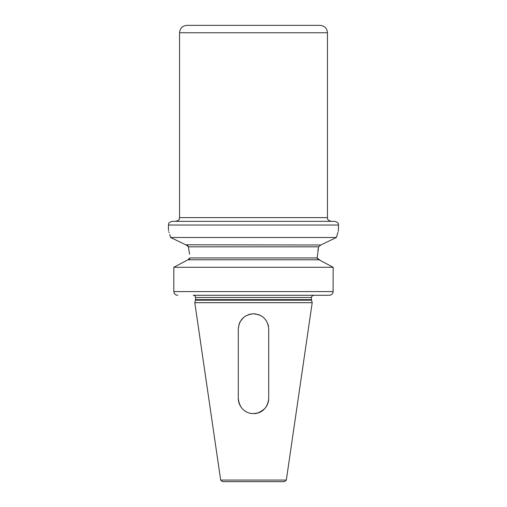 <?xml version="1.0" encoding="UTF-8"?>
<svg xmlns="http://www.w3.org/2000/svg" width="507" height="507" viewBox="0 0 507 507"><rect width="100%" height="100%" fill="white"/><g stroke="black" fill="none" stroke-linecap="round" stroke-linejoin="round"><path stroke-width="0.76" d="M255.896 313.96L253.5 313.776C262.708 314.644 267.785 319.714 268.716 328.992L268.716 398.394C267.481 410.752 258.526 413.782 253.5 413.611L253.449 413.611M250.946 413.395L252.22 413.56M246.294 411.798L246.776 412.045M242.517 408.921L242.866 409.276M239.532 404.434L240.869 406.88M238.784 402.273L238.398 400.264M238.347 399.763L238.575 401.367M253.481 413.611L253.5 413.611C248.69 413.75 239.672 411.082 238.284 398.394L238.284 328.992C239.215 319.721 244.285 314.644 253.5 313.776L250.566 314.061M255.674 413.459L257.898 412.964L253.519 413.611M259.882 412.21L264.553 408.857M264.572 408.832L265.288 408.015M265.674 407.527L267.316 404.776M268.311 401.874L268.628 400.036M257.898 412.964L263.051 410.245M267.303 404.801L268.317 401.861M268.558 400.587L268.311 401.88M267.221 404.973L266.714 405.936M238.284 398.597L238.347 399.789M238.797 402.311L239.291 403.845M264.248 318.219L262.468 316.698M260.414 315.436L258.202 314.517M253.5 302.679L312.204 302.679L286.335 480.066L220.665 480.066L194.796 302.679L253.5 302.679M268.501 326.426L267.835 323.884M266.739 321.489L265.243 319.315M263.444 317.471L261.333 315.943M258.849 314.746L253.5 313.776M250.572 314.055L245.629 315.969L243.537 317.49L245.635 315.962M243.531 317.49L240.255 321.501L239.165 323.891L238.284 328.992M248.519 314.613L251.345 313.928M329.258 295.283L193.224 295.283M179.89 264.052L187.958 259.787L173.831 267.29L173.831 291.588L333.169 291.588C332.896 293.87 331.578 295.106 329.208 295.283L313.776 295.283M173.831 291.588C174.104 293.876 175.428 295.106 177.792 295.283L177.032 295.213M188.724 259.597L189.13 259.356M189.517 258.944L189.757 258.431M317.186 257.943L189.814 257.943L187.958 259.787L319.042 259.787L320.094 260.338L317.186 257.943L318.554 246.839L320.811 244.995L336.382 237.491L170.618 237.491C167.779 228.277 167.779 228.277 170.618 237.491L186.189 244.995L188.446 246.839L189.561 254.178M188.433 246.795L187.717 245.642M187.33 245.363L186.734 245.096M337.973 232.25L336.382 237.491C339.221 228.277 339.221 228.277 336.382 237.491L320.811 244.995L185.765 244.792M181.214 242.606L176.918 240.54M173.584 238.924L171.017 237.682M170.618 237.491L169.744 234.5M169.167 232.681L168.856 231.75M173.831 267.29L333.169 267.29L320.094 260.338M331.908 266.619L321.21 260.928M168.451 230.571L168.451 225.026L338.549 225.026L338.302 231.274M318.212 248.62L317.902 250.483M317.186 257.981L317.293 258.595M317.902 259.375L318.421 259.654M333.08 292.374L333.169 267.29M338.549 225.026C337.839 223.948 339.918 223.105 334.848 221.331L172.152 221.331C167.082 223.105 169.161 223.948 168.451 225.026M253.5 25.35L186.944 25.35C182.45 25.787 179.985 28.253 179.548 32.746L327.452 32.746C327.015 28.253 324.55 25.787 320.056 25.35L253.5 25.35M286.335 480.066L284.503 481.65L222.497 481.65L220.665 480.066M279.382 481.65L227.618 481.65M195.461 300.201L195.537 299.631L311.463 299.631L311.539 300.201L195.461 300.201L194.796 302.679M311.463 299.631L311.463 297.501L195.537 297.501C195.404 296.158 194.669 295.416 193.319 295.283M318.554 246.839L188.446 246.839M175.847 221.331C180.98 219.48 178.851 218.631 179.548 217.63L327.452 217.63C328.149 218.631 326.02 219.48 331.153 221.331M311.539 300.201L312.204 302.679M195.537 299.631L195.537 297.501M311.463 297.501C311.064 296.868 311.805 296.126 313.681 295.283M327.452 217.63L327.452 32.746M179.548 217.63L179.548 32.746"/></g></svg>
